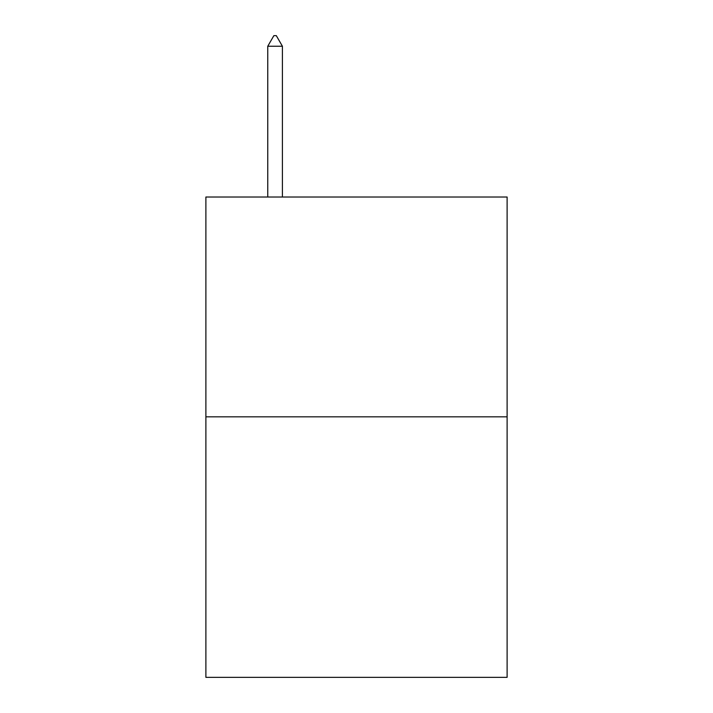 <?xml version="1.0" encoding="UTF-8"?>
<svg xmlns="http://www.w3.org/2000/svg" width="713" height="713" viewBox="0 0 713 713"><rect width="100%" height="100%" fill="white"/><g stroke="black" fill="none" stroke-linecap="round" stroke-linejoin="round"><path stroke-width="1.07" d="M507.112 416.829L507.112 197.011L205.888 197.011L205.888 677.35L507.112 677.35L507.112 416.829L205.888 416.829M282.41 46.238L276.305 35.65L273.863 35.65L267.758 46.238L282.41 46.238L282.41 197.011M267.758 46.238L267.758 197.011"/></g></svg>
